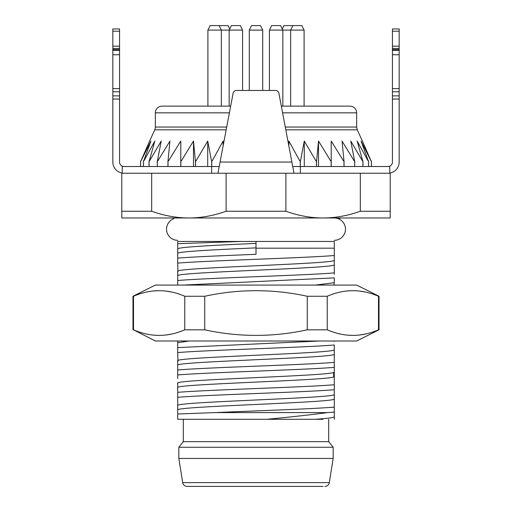 <?xml version="1.0" encoding="UTF-8"?>
<svg xmlns="http://www.w3.org/2000/svg" width="512" height="512" viewBox="0 0 512 512"><rect width="100%" height="100%" fill="white"/><g stroke="black" fill="none" stroke-linecap="round" stroke-linejoin="round"><path stroke-width="0.77" d="M322.982 419.296L177.709 419.296L177.709 413.997L215.52 412.582C256.595 410.758 312.71 408.941 334.291 407.117L334.291 412.096L327.699 412.582L215.52 412.582M327.699 412.582C310.662 414.803 290.413 417.037 266.957 419.296L315.245 419.296C327.725 418.445 334.074 417.6 334.291 416.755L334.291 408.499M226.176 129.818L154.739 129.818A6.714 6.714 -90 0 0 155.341 127.046L155.341 112.838A6.714 6.714 0 0 1 162.048 106.131L230.669 106.131M281.325 106.131L349.952 106.131A6.714 6.714 0 0 1 356.659 112.838L356.659 127.046L285.274 127.046M288.294 143.034L288.87 141.05L299.84 160.934L300.486 160.934L304.288 141.05L316 160.934L316.595 160.934L318.522 141.05L330.682 160.934L331.213 160.934L331.213 141.05L343.52 160.934L344.051 160.934L344.051 166.522M343.974 160.934L342.048 141.05L354.208 160.934L354.72 160.934L354.72 166.522M354.573 160.934L350.771 141.05L362.483 160.934L362.963 160.934L362.963 166.522M362.746 160.934L357.158 141.05L368.128 160.934L368.57 160.934L368.57 166.522M368.294 160.934L361.056 141.05L371.014 160.934L371.405 160.934L371.398 166.522L371.405 160.934M371.072 160.934L362.362 141.05L371.072 160.934M342.048 158.483L341.043 156.819M140.928 160.934L149.638 141.05L140.928 160.934M140.602 160.934L140.602 166.522L140.595 160.934L140.986 160.934L150.944 141.05L143.706 160.934M143.43 166.522L143.43 160.934L143.872 160.934L154.842 141.05L149.254 160.934M149.037 166.522L149.037 160.934L149.517 160.934L161.229 141.05L157.427 160.934M157.28 166.522L157.28 160.934L157.792 160.934L169.952 141.05L168.026 160.934M167.949 166.522L167.949 160.934L168.48 160.934L180.787 141.05L180.787 160.934L181.318 160.934L193.478 141.05L195.405 160.934L196 160.934L207.712 141.05L211.514 160.934L212.16 160.934L223.13 141.05L223.686 142.95M300.262 166.522L300.262 160.934M211.661 160.934L211.654 173.235L389.766 173.235L389.766 166.522L300.346 166.522L300.339 160.934M316.448 166.522L316.448 160.934M316.518 166.522L316.518 160.934M331.149 166.522L331.149 160.934M331.213 166.522L331.213 160.934M344 166.522L344 160.934M354.682 166.522L354.682 160.934M362.931 166.522L362.931 160.934M368.55 166.522L368.55 160.934M143.45 166.522L143.45 160.934M149.069 166.522L149.069 160.934M157.318 166.522L157.318 160.934M168 166.522L168 160.934M180.787 166.522L180.787 160.934M180.851 166.522L180.851 160.934M195.482 166.522L195.482 160.934M195.552 166.522L195.552 160.934M211.738 166.522L211.738 160.934M226.106 211.264L285.894 211.264C298.586 215.75 310.989 217.984 323.104 217.971L121.786 217.971L121.786 173.235L151.68 173.235L151.68 211.264C164.371 215.75 176.774 217.984 188.896 217.971C201.011 217.984 213.414 215.744 226.106 211.264L226.106 173.235M360.32 211.264L360.32 173.235L390.214 173.235L390.214 217.971L323.104 217.971C335.226 217.984 347.629 215.744 360.32 211.264L390.214 211.264M285.894 211.264L285.894 173.235M121.786 211.264L151.68 211.264M241.069 241.459L177.709 243.693L177.709 241.459L334.291 241.459L334.291 255.514C304.378 258.042 207.622 260.576 177.709 263.104L177.946 271.635M334.291 274.285L334.291 264.646C339.136 268.378 172.864 272.102 177.709 275.834L177.709 271.36C172.864 267.629 339.136 263.904 334.291 260.173L334.291 255.514M182.938 285.082L334.291 277.888L334.291 282.682M334.291 341.005L334.291 341.395M319.379 341.005L177.709 347.597L177.709 352.576C207.987 350.035 304.621 347.507 334.291 344.992L334.291 349.792M334.266 354.029L334.291 372.102L333.664 372.474C326.637 376.051 172.698 379.629 177.709 383.206L177.952 383.482M177.709 365.171L177.709 365.306C172.864 361.581 339.136 357.85 334.291 354.125L334.291 353.984M334.291 363.763L334.291 372.102L333.664 372.474L333.664 376.947C326.637 380.525 172.698 384.102 177.709 387.68L177.709 397.318C208.109 394.765 304.704 392.243 334.291 389.728L334.291 376.352L334.291 377.312L333.664 376.947L334.285 376.442M334.291 386.131L334.291 394.387C339.136 398.118 172.864 401.843 177.709 405.574L177.709 405.715M334.291 407.117L334.291 398.72M334.291 272.902C304.39 275.43 207.718 277.958 177.709 280.493L177.709 285.082M334.291 248.173L256 248.173L256 254.33C224.211 255.584 192.794 256.864 177.709 258.125L177.709 263.104M334.291 362.381C304.621 364.896 207.987 367.424 177.709 369.965L177.709 374.944C208.013 372.403 304.634 369.875 334.291 367.36M334.291 384.749C304.634 387.264 208.013 389.792 177.709 392.333M256 243.398C214.163 245.261 176.627 247.123 177.709 248.992L177.728 249.062M177.709 243.693L177.709 249.126M177.709 248.992L177.709 245.613M334.182 282.733L315.245 285.082M256 247.872C214.163 249.734 176.627 251.597 177.709 253.466L177.709 258.125M256 241.459L256 248.173M177.709 275.834L177.709 280.493M334.291 394.387L334.291 398.861C339.136 402.592 172.864 406.317 177.709 410.048L177.709 413.997M177.709 352.576L177.946 361.114M177.709 342.938L177.709 347.597M177.709 374.944L177.709 378.547M177.709 365.306L177.709 369.965M177.709 397.318L177.715 405.619M334.291 349.651C339.136 353.376 172.864 357.107 177.709 360.832L177.715 360.883M334.291 372.019L333.664 372.474M189.018 341.005L177.926 342.675M288.87 146.08L288.87 141.05M304.288 166.522L304.288 141.05M318.522 166.522L318.522 141.05M193.478 166.522L193.478 141.05M207.712 166.522L207.712 141.05M223.13 145.862L223.13 141.05M188.896 486.4L187.117 486.4A4.474 4.474 0 0 1 182.701 482.63L178.829 458.438L333.171 458.438L329.299 482.63L182.701 482.63M323.104 486.4L187.117 486.4M324.883 486.4A4.474 4.474 0 0 0 329.299 482.63M328.698 419.296L328.698 441.664L333.171 447.251L178.829 447.251L178.829 458.438M333.171 447.251L333.171 458.438M328.698 441.664L183.302 441.664L178.829 447.251M183.302 419.296L183.302 441.664M217.939 173.235L233.12 93.203A3.354 3.354 0 0 1 236.416 90.47L275.584 90.47A3.354 3.354 0 0 1 278.886 93.203L293.971 173.088L292.73 166.522L300.346 166.522L300.346 173.235M211.654 173.235L122.234 173.235L122.234 166.522L219.213 166.522M389.766 173.088A11.187 11.187 0 0 0 399.162 162.048L399.162 28.954L392.448 28.954L392.448 162.048A4.474 4.474 0 0 1 387.974 166.522M221.331 106.131L221.331 30.074L229.158 30.074L231.392 25.6L240.339 25.6L242.579 30.074L242.579 90.47L249.286 90.47L249.286 30.074L262.714 30.074L262.714 90.47L269.421 90.47L269.421 30.074L304.096 30.074L304.096 106.131M124.026 166.522A4.474 4.474 0 0 1 119.552 162.048L119.552 28.954L112.838 28.954L112.838 31.194L119.552 31.194M112.838 31.194L112.838 162.048A11.187 11.187 0 0 0 122.234 173.088M112.838 49.523L119.552 49.523M399.162 49.523L392.448 49.523M249.286 30.074L251.526 25.6L260.474 25.6L262.714 30.074M207.904 106.131L207.904 30.074L210.144 25.6L228.038 25.6L229.715 28.954M282.285 28.954L283.962 25.6L292.909 25.6L290.669 30.074L290.669 106.131M282.842 106.131L282.842 30.074L280.608 25.6L271.661 25.6L269.421 30.074M292.909 25.6L301.856 25.6L304.096 30.074M229.158 106.131L229.158 30.074L242.579 30.074M219.091 25.6L221.331 30.074L207.904 30.074M177.709 240.339A11.187 11.187 0 0 1 173.907 218.637M334.291 240.339A11.187 11.187 0 0 0 345.478 229.158A11.187 11.187 0 0 0 334.291 217.971M133.51 296.262C150.598 288.845 167.686 288.845 184.768 296.262L204.749 296.262L204.749 329.818L184.768 329.818C167.686 337.242 150.598 337.242 133.51 329.818L133.51 296.262L132.973 296.262L155.341 285.082L356.659 285.082L379.027 296.262L374.278 294.63M133.51 329.818L155.341 341.005L356.659 341.005L379.027 329.818L374.355 331.418M171.507 334.061L165.99 334.989M158.566 335.405L153.242 335.098M365.229 334.061L359.712 334.989M352.288 335.405L346.957 335.098M327.232 329.818C344.32 337.242 361.402 337.242 378.49 329.818L378.49 296.262C361.402 288.845 344.32 288.845 327.232 296.262L307.251 296.262L307.251 329.818L327.232 329.818L327.232 296.262M204.749 329.818C238.918 337.242 273.088 337.242 307.251 329.818M184.768 296.262L184.768 329.818M204.749 296.262C238.918 288.845 273.088 288.845 307.251 296.262M365.229 292.026L359.712 291.091M352.288 290.675L346.957 290.982M171.507 292.026L165.99 291.091M158.566 290.675L153.242 290.982M155.341 112.838L229.395 112.838M282.592 112.838L356.659 112.838M155.341 127.046L226.701 127.046M356.659 127.046L357.261 129.818L285.798 129.818M399.162 99.034L392.448 99.034M112.838 99.034L119.552 99.034M112.838 46.17L119.552 46.17M112.838 48.41L119.552 48.41M112.838 50.438L119.552 50.438M112.838 54.758L119.552 54.758M112.838 88.614L119.552 88.614M112.838 91.782L119.552 91.782M112.838 95.872L119.552 95.872M220.064 162.048L291.885 162.048M399.162 95.872L392.448 95.872M399.162 91.782L392.448 91.782M399.162 88.614L392.448 88.614M399.162 54.758L392.448 54.758M399.162 50.438L392.448 50.438M399.162 48.41L392.448 48.41M399.162 46.17L392.448 46.17M399.162 31.194L392.448 31.194M357.261 129.818L362.362 141.05M154.739 129.818L149.638 141.05M338.093 218.637L341.005 217.971M334.042 282.81L334.272 285.082M177.728 248.986L177.728 253.459M334.266 264.653L334.266 260.179M177.715 387.68L177.715 383.206M177.715 410.042L177.715 405.568M334.285 419.296L334.285 416.762M177.715 342.797L177.715 341.005M334.266 354.125L334.266 349.651M177.715 365.312L177.715 360.838M334.285 376.486L334.285 372.013M132.973 296.262L132.973 329.818M379.027 296.262L379.027 329.818"/></g></svg>

